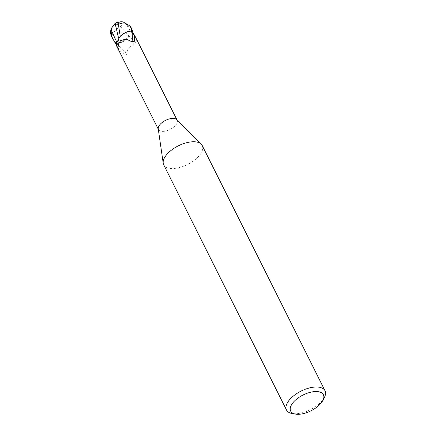 <?xml version="1.0" encoding="UTF-8"?>
<svg xmlns="http://www.w3.org/2000/svg" width="436" height="436" viewBox="0 0 436 436"><rect width="100%" height="100%" fill="white"/><g stroke="black" fill="none" stroke-linecap="round" stroke-linejoin="round"><path stroke-width="0.33" stroke-dasharray="2.18 1.64" d="M202.206 145.515A21.527 10.404 -26.6 0 1 195.492 159.363A21.527 10.404 -26.6 0 1 174.564 168.438A21.527 10.404 -26.6 0 1 163.713 164.792M176.662 119.562A10.437 5.047 -26.6 0 1 177.141 120.216A10.437 5.047 -26.6 0 1 173.882 126.931A10.437 5.047 -26.6 0 1 163.734 131.334A10.437 5.047 -26.6 0 1 158.47 129.563A10.437 5.047 -26.6 0 1 158.23 128.789M324.379 397.479A21.527 10.404 -26.6 0 1 297.363 413.666A21.527 10.404 -26.6 0 1 292.284 413.551M117.317 22.258A10.42 2.033 -127 0 0 117.18 23.789A9.32 8.273 73.5 0 0 111.943 37.322L112.706 38.635A10.764 5.199 153.4 0 0 112.793 38.722L116.363 43.616L120.445 42.761L127.585 38.019L120.445 42.761L116.363 43.616A10.709 5.178 -26.6 0 1 115.589 43.289A10.709 5.172 -26.6 0 0 116.363 43.616L121.813 42.232A9.232 4.464 -26.6 0 1 116.783 43.524A10.437 5.047 -26.6 0 1 115.436 42.908M118.897 39.333L118.805 38.504L118.897 39.333M119.617 37.153L123.633 33.567L120.222 36.39M116.783 43.524L116.472 43.807C116.167 44.096 116.597 45.273 117.769 47.328C119.459 50.494 121.846 52.914 124.936 54.576L125.366 54.723M117.769 47.328A11.674 1.521 45.1 0 1 124.936 54.576C126.249 54.991 126.887 54.767 126.849 53.906C126.347 49.459 132.784 44.303 135.732 42.706L137.035 41.485L135.634 37.333M129.007 35.986A4.627 2.235 -26.6 0 1 131.154 32.477L132.424 31.632L131.171 32.482C129.367 33.768 128.658 34.94 129.04 35.992L128.239 37.387A9.232 4.464 -26.6 0 1 121.813 42.232L128.239 37.387A9.232 4.464 -26.6 0 0 129.007 35.986A11.712 1.526 45.1 0 1 135.732 42.706M116.472 43.807A11.113 1.45 45.1 0 1 126.849 53.906M118.854 38.559A4.627 2.235 -26.6 0 1 118.974 39.006A4.627 2.235 -26.6 0 1 118.908 39.562M118.903 39.458L118.859 38.63M118.728 43.273A11.712 2.273 -100.3 0 1 118.636 43.676A11.712 2.273 -100.3 0 1 118.374 44.309M120.243 36.493L126.042 32.313M131.71 28.781L131.198 27.86L127.034 25.446C124.118 24.443 121.938 24.836 120.489 26.623L118.211 27.888A10.42 0.485 78.5 0 0 117.18 23.789L117.251 24.16A10.039 0.469 -101.5 0 1 118.27 28.231L117.829 28.395L127.617 38.052M120.489 26.623L129.018 35.959L127.503 38.096L129.018 35.959C128.636 34.907 129.356 33.741 131.165 32.471L133.051 31.234L131.165 32.471C129.356 33.741 128.642 34.902 129.018 35.959L129.04 35.992M129.568 25.784A10.23 4.943 -26.6 0 1 129.874 26.296A8.9 3.597 3.1 0 0 117.388 23.925A8.9 3.597 3.1 0 0 117.36 23.931A10.039 1.962 53 0 1 117.518 22.53A10.039 1.962 53 0 1 117.666 22.498M117.829 28.395L115.393 29.893L111.894 35.888A10.23 4.943 -26.6 0 1 111.469 35.234A8.9 7.897 -106.5 0 1 117.224 24.165A8.9 7.897 -106.5 0 1 117.251 24.16M129.367 25.533A9.32 3.766 -176.9 0 0 117.18 23.789L117.36 23.931M112.706 38.635L111.469 35.234M111.894 35.888L112.793 38.722M118.211 27.888L118.27 28.231M130.735 27.288L129.874 26.296M116.243 43.622A10.764 5.199 -26.6 0 1 115.616 43.355M127.04 25.446L131.165 32.471A16.17 2.109 45.1 0 1 135.013 36.15M120.767 21.805A10.388 6.039 -93.4 0 0 117.388 23.925M131.023 27.397A10.764 5.199 -26.6 0 1 131.198 27.86M111.943 37.322A10.764 5.199 -26.6 0 1 111.774 37.038M158.29 129.203L158.47 129.563M176.962 119.856L177.141 120.216M118.974 39.006C119.355 41.366 119.061 44.031 118.102 47.001M118.636 43.676C118.614 43.175 119.251 42.183 120.538 40.701M118.336 37.147L118.87 38.673"/><path stroke-width="0.65" d="M295.57 414.102L292.284 413.551A21.527 10.404 -26.6 0 1 286.512 410.02L163.713 164.792A21.527 10.404 -26.6 0 1 163.217 163.195A21.527 10.404 -26.6 0 1 191.36 141.869A21.527 10.404 -26.6 0 1 201.225 144.163A21.527 10.404 -26.6 0 1 202.206 145.515L325.005 390.743A21.527 10.404 -26.6 0 1 324.379 397.479L322.853 400.439A18.296 8.84 -26.6 0 1 299.886 414.2A18.296 8.84 -26.6 0 1 295.57 414.102A18.296 8.84 -26.6 0 1 293.068 402.592A18.296 8.84 -26.6 0 1 314.165 391.615A18.296 8.84 -26.6 0 1 322.853 400.439M163.217 163.195L158.23 128.789A10.437 5.047 -26.6 0 1 171.877 118.445A10.437 5.047 -26.6 0 1 176.662 119.562L201.225 144.163M286.512 410.02A21.527 10.404 -26.6 0 1 293.232 396.166A21.527 10.404 -26.6 0 1 314.16 387.097A21.527 10.404 -26.6 0 1 325.005 390.743M110.995 29.468L116.69 42.058L118.897 39.333L116.679 42.041L115.208 43.044A10.709 5.172 -26.6 0 0 115.589 43.289A10.709 5.178 -26.6 0 1 115.208 43.044L111.6 36.569L110.995 29.468L111.322 28.438L114.848 23.675L117.415 22.231L117.666 22.498L121.023 21.8L123.088 21.931L129.448 25.642A10.23 4.943 -26.6 0 1 129.563 25.773A10.23 4.943 -26.6 0 1 129.568 25.784A10.388 10.388 0 0 0 129.165 25.299M115.126 23.473L118.336 37.147L118.799 38.504L120.254 36.422L118.821 38.553L119.617 37.153A9.232 4.464 -26.6 0 1 126.042 32.313A9.232 4.464 -26.6 0 1 131.073 31.016A10.437 5.047 -26.6 0 1 132.424 31.632L132.697 31.468L131.023 27.397A10.764 10.764 0 0 0 130.718 26.836A9.32 3.766 -176.9 0 1 130.855 27.108L131.056 27.735A10.764 5.199 153.4 0 0 130.974 27.648L131.618 30.923L127.399 31.757L131.498 30.923A10.709 5.178 -26.6 0 1 132.653 31.496A10.709 5.172 -26.6 0 0 131.492 30.923M123.633 33.567L127.399 31.757L123.633 33.567M131.073 31.016L134.397 35.807C135.438 38.096 135.231 40.036 133.77 41.633L131.498 41.578L126.075 39.011L120.538 40.701L118.374 44.309L118.102 47.001L116.968 46.679L115.436 42.908L116.706 42.069A16.17 3.134 -100.3 0 1 116.695 46.091M176.962 119.856L135.634 37.333L132.424 31.632M118.908 39.562A4.627 2.235 -26.6 0 1 116.706 42.069M118.728 43.273A11.712 2.273 -100.3 0 0 118.854 38.559A9.232 4.464 -26.6 0 1 119.617 37.153M116.69 42.058L118.903 39.458M133.934 41.447L133.514 41.834M131.846 31.659A11.113 2.153 -100.3 0 1 131.498 41.578M134.397 35.807A11.674 2.262 -100.3 0 1 133.857 41.534M131.498 30.923L126.042 32.313M117.415 22.231A10.42 2.033 -127 0 0 117.317 22.258A10.764 10.764 0 0 0 114.848 23.675M131.056 27.735L129.568 25.784M129.448 25.642L130.974 27.648M129.367 25.533A9.32 3.766 -176.9 0 1 130.718 26.836M120.222 36.39L118.107 22.334M131.618 30.923A10.764 5.199 -26.6 0 1 132.697 31.468M115.616 43.355A10.764 5.199 -26.6 0 1 115.164 43.077M121.023 21.8A10.388 6.039 -93.4 0 0 120.767 21.805A10.388 10.388 0 0 0 117.649 22.481M130.855 27.108A10.764 5.199 -26.6 0 1 131.023 27.397M111.322 28.438A10.764 10.764 0 0 0 111.774 37.033A10.764 5.199 -26.6 0 1 111.774 37.033A10.764 5.199 -26.6 0 1 111.6 36.569M116.968 46.679L158.29 129.203M123.088 21.931A10.388 10.388 0 0 0 120.767 21.805M112.466 38.417L111.774 37.038"/></g></svg>
